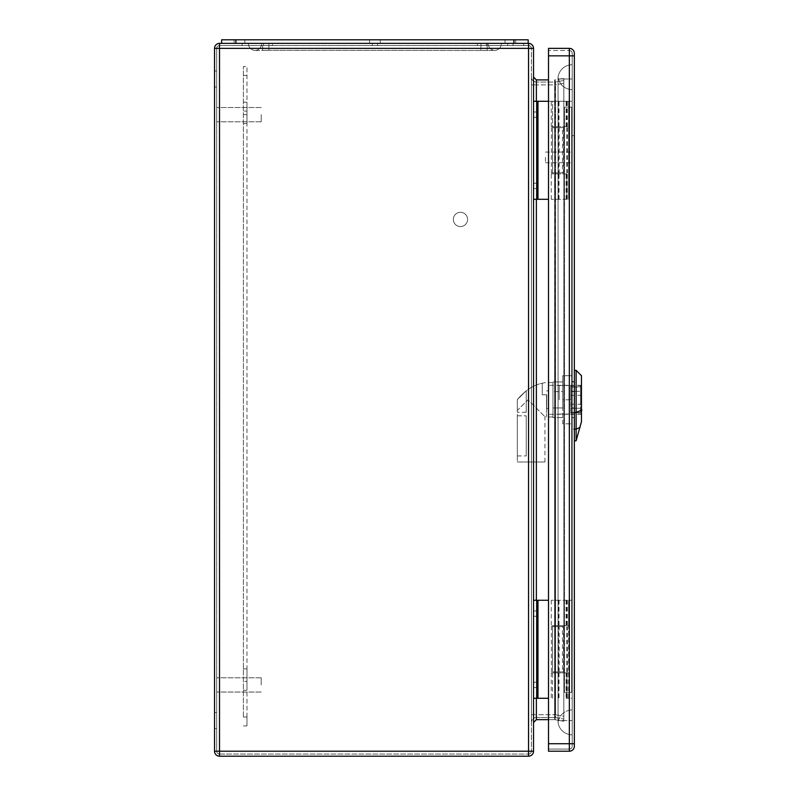 <?xml version="1.0" encoding="UTF-8"?>
<svg xmlns="http://www.w3.org/2000/svg" width="796" height="796" viewBox="0 0 796 796"><rect width="100%" height="100%" fill="white"/><g stroke="black" fill="none" stroke-linecap="round" stroke-linejoin="round"><path stroke-width="0.6" stroke-dasharray="3.98 2.98" d="M562.503 626.641L551.349 626.641L563.827 626.641L552.593 626.641L562.503 626.641L562.503 671.904L552.593 671.904L563.827 671.904L554.921 671.904L558.474 671.904L558.474 626.641L558.474 671.904L551.349 671.904L562.503 671.904M548.504 600.264L533.529 600.264L533.529 698.281L533.529 600.264M528.534 45.501L528.534 43.362A4.985 4.985 0 0 1 533.529 48.357A4.985 4.985 0 0 0 528.534 43.362L219.517 43.362A4.985 4.985 0 0 0 214.532 48.357L214.532 751.215L219.517 751.215L219.517 754.061A2.856 2.856 0 0 1 216.671 751.215L219.517 751.215L216.671 751.215L216.671 48.357L216.671 751.215A2.856 2.856 0 0 0 219.517 754.061L528.534 754.061L219.517 754.061L219.517 751.215L219.517 756.2L528.534 756.2A4.985 4.985 0 0 0 533.529 751.215L533.529 48.357L528.534 48.357L528.534 751.215L219.517 751.215L219.517 48.357L528.534 48.357L219.517 48.357L219.517 751.215L528.534 751.215L528.534 48.357L528.534 751.215L219.517 751.215L219.517 48.357L528.534 48.357L528.534 45.501L219.517 45.501L528.534 45.501A2.856 2.856 0 0 1 531.39 48.357L531.39 751.215L531.39 48.357A2.856 2.856 0 0 0 528.534 45.501A2.856 2.856 0 0 1 531.39 48.357L528.534 48.357L531.39 48.357M533.529 77.043L533.529 722.519L533.529 77.043L536.375 79.898L548.504 79.898M533.529 101.281L533.529 199.299L533.529 101.281L537.977 101.281L537.977 199.299L533.529 199.299M533.529 114.644L533.529 117.32L533.529 114.644M533.529 185.936L533.529 183.259L533.529 185.936M533.529 613.636L533.529 610.96L533.529 613.636M533.529 684.918L533.529 682.242L533.529 684.918M562.503 172.921L551.349 172.921L563.827 172.921L552.593 172.921L562.503 172.921L562.503 127.659L552.593 127.659L563.827 127.659L554.921 127.659L558.474 127.659L558.474 172.921L558.474 127.659L551.349 127.659L562.503 127.659M548.504 199.299L537.977 199.299M515.699 43.362L505.012 43.362L515.699 43.362L505.012 43.362L515.699 43.362L505.012 43.362L515.699 43.362L515.699 39.8L505.012 39.8L515.699 39.8L505.012 39.8L515.699 39.8L505.012 39.8L515.699 39.8L515.699 43.362L515.699 39.8M513.032 43.362L507.679 43.362L513.032 43.362L507.679 43.362L513.032 43.362L507.679 43.362L513.032 43.362L513.032 45.501L507.679 45.501L523.718 45.501L507.679 45.501L513.032 45.501L507.679 45.501L513.032 45.501L507.679 45.501L513.032 45.501L513.032 43.362L513.032 45.501M239.477 43.362L244.83 43.362L239.477 43.362M377.593 43.362L372.249 43.362L377.593 43.362L372.249 43.362L377.593 43.362L377.593 45.501L372.249 45.501L377.593 45.501L372.249 45.501L377.593 45.501L377.593 43.362M272.451 43.362L477.391 43.362L272.451 43.362L272.451 45.501L263.536 45.501L477.391 45.501L272.451 45.501L272.451 43.362M486.296 43.362L477.391 43.362L486.296 43.362L486.296 45.501L477.391 45.501L486.296 45.501L486.296 43.362M214.532 79.003L214.532 70.983L214.532 79.003M214.532 720.559L214.532 728.579L214.532 720.559M548.504 719.664L554.663 719.664L554.663 79.898L555.15 719.713L554.663 79.898L563.817 78.326L555.15 79.849L555.15 719.713L563.817 721.236L563.817 78.326L563.817 721.236L554.663 719.664L536.375 719.664L533.529 722.519M563.817 716.261L563.817 83.301L563.817 719.067L563.817 716.261L555.518 714.798L555.518 717.604L563.817 719.067L555.518 717.604L555.518 714.798L563.817 716.261M563.817 83.301L563.817 80.496L563.817 83.301L555.518 84.764L555.518 81.958L563.817 80.496L555.518 81.958L555.518 84.764L554.653 84.844L554.653 82.038L536.375 82.038L554.663 82.038L554.663 84.883L555.528 84.883L555.518 714.798L555.518 84.764L563.817 83.301M531.39 77.043L531.39 722.519L531.39 77.043A4.985 4.985 0 0 0 536.375 82.038A4.985 4.985 0 0 1 531.39 77.043A4.985 4.985 0 0 0 536.375 82.038L536.375 714.679L554.653 714.718L554.663 84.883L536.375 84.883L554.663 84.883L554.663 714.679L536.375 714.679L536.375 82.038M531.39 114.644L531.39 117.32L531.39 114.644M531.39 185.936L531.39 183.259L531.39 185.936M531.39 613.636L531.39 610.96L531.39 613.636M531.39 684.918L531.39 682.242L531.39 684.918M236.81 45.501L242.153 45.501L236.81 45.501L242.153 45.501L236.81 45.501L242.153 45.501L236.81 45.501L236.81 43.362M453.332 219.437A7.124 7.124 0 0 1 464.018 213.258A7.124 7.124 0 0 1 464.018 225.606A7.124 7.124 0 0 1 453.332 219.437A7.124 7.124 0 0 1 460.456 212.303A7.124 7.124 0 0 1 467.59 219.437A7.124 7.124 0 0 1 460.456 226.561A7.124 7.124 0 0 1 453.332 219.437M216.671 114.644L216.671 121.778L216.671 114.644M216.671 684.918L216.671 677.784L216.671 684.918M216.671 79.003L216.671 70.983L216.671 79.003M216.671 720.559L216.671 728.579L216.671 720.559M536.375 717.524L554.663 717.524L536.375 717.524L536.375 714.679L536.375 717.524A4.985 4.985 0 0 0 531.39 722.519A4.985 4.985 0 0 1 536.375 717.524A4.985 4.985 0 0 0 531.39 722.519M261.217 684.918L261.217 677.784L261.217 684.918M261.217 114.644L261.217 121.778L261.217 114.644M263.536 43.362L263.536 45.501L263.536 43.362M537.091 684.918L537.091 682.242L537.091 684.918M537.091 613.636L537.091 610.96L537.091 613.636M537.091 185.936L537.091 183.259L537.091 185.936M537.091 114.644L537.091 117.32L537.091 114.644M537.091 101.281L537.091 199.299L537.091 101.281M552.593 172.921L552.593 127.659L552.593 172.921M548.504 101.281L552.593 101.281L552.593 127.659L552.593 101.281L537.977 101.281M548.504 698.281L533.529 698.281M537.091 698.281L537.091 600.264L537.091 698.281M552.593 626.641L552.593 671.904L552.593 626.641M552.593 698.281L552.593 671.904L552.593 698.281M554.653 717.524L554.653 714.718L554.663 717.524A4.985 4.975 100 0 1 555.518 717.604A4.985 4.985 0 0 0 554.663 717.524A4.985 4.985 0 0 1 555.528 717.604A4.985 4.975 -80 0 0 554.653 717.524A4.985 4.985 0 0 1 555.528 717.604M554.663 82.038L554.653 82.038A4.985 4.975 80 0 0 555.518 81.958A4.985 4.985 0 0 1 554.663 82.038A4.985 4.985 0 0 0 555.528 81.958A4.985 4.975 -100 0 1 554.653 82.038A4.985 4.985 0 0 0 555.528 81.958M528.534 754.061A2.856 2.856 0 0 0 531.39 751.215A2.856 2.856 0 0 1 528.534 754.061L528.534 751.215L531.39 751.215A2.856 2.856 0 0 1 528.534 754.061L528.534 751.215L531.39 751.215M219.517 45.501A2.856 2.856 0 0 0 216.671 48.357L219.517 48.357L216.671 48.357A2.856 2.856 0 0 1 219.517 45.501L219.517 48.357L219.517 45.501A2.856 2.856 0 0 0 216.671 48.357M219.517 756.2A4.985 4.985 0 0 1 214.532 751.215A4.985 4.985 0 0 0 219.517 756.2M554.653 714.718L555.518 714.798L554.653 714.718M492.664 50.496L268.879 50.267L492.664 50.496M255.934 50.496L257.178 50.496L255.934 50.496M235.915 43.362L513.918 43.362L235.915 43.362L235.915 39.8L221.656 39.8L221.656 43.362M528.176 43.362L513.918 43.362L528.176 43.362L528.176 39.8L235.915 39.8M374.916 43.362L380.269 43.362L374.916 43.362M262.65 43.362L487.192 43.362L248.392 43.362L262.65 43.362L262.65 50.427L257.178 50.496L268.879 50.267L262.65 50.427L262.65 43.362M487.192 43.362L501.45 43.362L487.192 43.362L487.192 50.427L487.192 43.362M239.477 39.8L244.83 39.8L239.477 39.8M374.916 39.8L380.269 39.8L374.916 39.8M488.077 43.362L268.879 43.362L488.077 43.362A7.124 7.124 0 0 0 494.764 50.476L494.535 50.486A7.124 7.124 0 0 0 501.45 43.362A7.124 7.124 0 0 1 494.535 50.486L494.764 50.476A7.124 7.124 0 0 1 488.077 43.362M268.879 43.362L261.755 43.362L268.879 43.362L268.879 50.267L268.879 43.362M248.392 43.362A7.124 7.124 0 0 0 255.307 50.486A7.124 7.124 0 0 1 248.392 43.362M255.068 50.476A7.124 7.124 0 0 0 261.755 43.362A7.124 7.124 0 0 1 255.068 50.476M243.397 716.997L243.397 66.536L243.397 716.997L246.969 716.997L246.969 725.902L243.397 725.902L246.969 725.902L246.969 716.997L243.397 716.997M246.969 716.997L246.969 668.879L246.969 690.261L243.397 690.261L246.969 690.261L246.969 681.356L243.397 681.356L246.969 681.356L246.969 111.082L243.397 111.082L246.969 111.082L246.969 102.177L243.397 102.177L246.969 102.177L246.969 123.559L246.969 75.441L243.397 75.441L246.969 75.441L246.969 66.536L243.397 66.536L246.969 66.536L246.969 123.559L246.969 102.177L243.397 102.177L246.969 102.177L246.969 690.261L243.397 690.261L246.969 690.261L246.969 668.879L246.969 716.997M559.19 399.781L559.19 385.523L559.19 399.781M568.991 399.781L568.991 385.523L568.991 399.781M542.265 383.234L542.265 394.796L542.265 383.234L542.265 394.796L542.265 383.234L545.419 382.587L542.265 383.234C533.33 385.045 525.012 390.508 517.31 399.642C525.002 390.528 533.32 385.055 542.265 383.234M552.961 382.587L552.961 416.975L552.961 382.587L545.419 382.587M542.265 394.796L546.723 394.796L546.723 408.378L546.723 394.796L546.723 408.378L546.723 394.796L542.265 394.796M517.31 410.477L517.31 399.642L517.31 410.477L528.007 399.781L544.942 416.716L528.007 399.781L517.31 410.477L517.31 461.978L517.31 410.477M546.544 394.796L546.544 416.716L546.544 394.796M517.31 399.642L517.31 412.258L517.31 399.642L526.226 390.796L517.31 399.642M517.31 415.82L517.31 455.919L517.31 415.82L517.31 455.919L517.31 415.82L526.226 415.82L526.226 455.919L526.226 415.82L526.226 455.919L526.226 415.82L517.31 415.82M548.504 399.781L548.504 385.304L548.504 399.781M562.762 407.95L552.961 407.95L552.961 381.961L552.961 417.601L552.961 407.95L562.762 407.95L562.762 391.612L552.961 391.612L562.762 391.612L562.762 381.961L552.961 381.961L562.762 381.961L562.762 407.95M562.762 417.601L552.961 417.601L562.762 417.601M581.468 375.692L581.468 421.681L576.125 440.775L576.125 370.349M581.468 399.781L581.468 385.304L581.468 399.781M571.667 417.601L571.667 381.961L571.667 417.601L574.344 417.601L571.667 417.601M574.344 407.95L571.667 407.95L574.344 407.95L574.344 391.612L571.667 391.612L574.344 391.612L574.344 407.95M574.344 381.961L571.667 381.961L574.344 381.961L574.344 391.612L574.344 381.961M574.344 412.477L574.344 370.289L574.344 412.477M574.344 429.173L574.344 440.835L574.344 429.173M571.667 375.722L571.667 423.84L571.667 375.722L562.762 375.722L562.762 399.781L571.667 399.781L562.762 399.781L562.762 423.84L571.667 423.84L562.762 423.84L562.762 375.722L571.667 375.722M517.31 461.978L544.942 461.978L517.31 461.978M526.226 390.796L526.226 412.258L526.226 390.796M517.31 455.919L526.226 455.919L517.31 455.919M580.582 387.055L580.582 412.796L580.582 386.776L570.782 387.055L570.782 391.284L580.582 391.284L570.782 391.284L570.782 408.278L580.582 408.278L570.782 408.278L570.782 412.517L580.582 412.517L570.782 412.796L570.782 387.055L580.582 387.055M570.782 399.781L570.782 385.523L570.782 399.781M580.582 399.781L580.582 385.523L580.582 399.781M563.827 600.264L563.827 625.666L554.832 625.666L568.643 625.666L568.643 600.264L568.643 698.281L572.205 698.281L572.205 600.264L551.26 600.264L572.205 600.264L572.205 101.281L568.643 101.281L568.643 199.299L568.643 126.673L551.26 126.673L568.643 126.673L568.643 101.281L551.26 101.281L572.205 101.281L572.205 79.003L572.205 720.559L572.205 698.281L566.861 698.281L566.861 672.889L566.085 672.889L566.085 698.281L566.861 698.281M563.827 126.673L563.827 101.281M567.319 126.673L567.319 101.281M566.085 126.673L566.085 101.281M566.861 126.673L566.861 101.281M566.861 199.299L551.26 199.299L566.861 199.299L566.861 173.906L551.26 173.906L566.861 173.906M566.085 199.299L566.085 173.906M574.344 53.342A4.985 4.985 0 0 0 569.349 48.357A4.985 4.985 0 0 1 574.344 53.342L574.344 746.22A4.985 4.985 0 0 1 569.349 751.215L569.349 749.076A2.856 2.856 0 0 0 572.205 746.22A2.856 2.856 0 0 1 569.349 749.076L569.349 743.723L572.205 743.723L572.205 746.22L572.205 743.723L569.349 743.723L569.349 55.839L569.349 743.723L569.349 55.839L572.205 55.839L569.349 55.839L569.349 48.357L548.504 48.357L548.504 50.496L569.349 50.496A2.856 2.856 0 0 1 572.205 53.342L572.205 743.723L572.205 53.342A2.856 2.856 0 0 0 569.349 50.496L569.349 55.839L569.349 50.496L548.504 50.496L548.504 751.215L548.504 48.357L548.504 751.215M566.861 600.264L566.861 625.666L551.26 625.666L563.827 625.666M566.085 600.264L566.085 625.666M567.319 600.264L567.319 625.666M566.085 672.889L551.26 672.889L568.643 672.889L568.643 625.666L566.861 625.666M566.712 672.889L566.712 698.281L568.643 698.281L568.643 672.889L566.861 672.889M572.205 720.559L572.205 734.817L572.205 720.559L558.056 720.559L558.056 77.222L558.056 720.559L558.096 722.032L558.056 720.559L572.205 720.559M572.205 79.003L572.205 64.745L572.205 79.003L558.056 79.003L572.205 79.003M572.205 663.884L572.205 135.678L572.205 663.884L574.344 663.884L574.344 135.678L574.344 663.884L572.205 663.884M572.205 157.419L572.205 162.762L572.205 157.419M572.205 417.96L572.205 408.239L572.205 417.96L574.344 417.96L574.344 381.602L574.344 417.96L572.205 417.96M572.205 391.324L572.205 408.239L572.205 381.602L572.205 391.324L574.344 391.324L572.205 391.324M572.205 89.699L572.205 709.863L572.205 89.699C564.513 89.102 559.817 85.043 558.096 77.53C559.817 85.043 564.513 89.102 572.205 89.699M569.349 749.076L548.504 749.076L569.349 749.076A2.856 2.856 0 0 0 572.205 746.22M572.205 408.239L574.344 408.239L572.205 408.239M574.344 381.602L572.205 381.602L574.344 381.602M566.712 698.281L566.085 698.281M563.827 672.889L563.827 698.281M567.319 672.889L567.319 698.281M563.827 199.299L563.827 173.906M567.319 199.299L567.319 173.906M545.469 157.419L545.469 162.762L545.469 157.419M572.205 135.678L574.344 135.678L572.205 135.678M572.205 64.745A14.258 14.258 0 0 0 558.056 77.222A14.258 14.258 0 0 1 572.205 64.745A14.258 14.258 0 0 0 558.056 77.222M558.056 722.34A14.258 14.258 0 0 0 572.205 734.817A14.258 14.258 0 0 1 558.056 722.34L558.056 722.34A14.258 14.258 0 0 0 572.205 734.817M558.096 722.032C559.817 714.519 564.513 710.46 572.205 709.863C564.513 710.46 559.817 714.519 558.096 722.032M571.667 692.401L571.667 107.162L571.667 692.401L564.543 692.401L564.543 107.162L571.667 107.162L564.543 107.162L564.543 692.401L571.667 692.401M566.802 671.904L566.802 626.641M566.802 127.659L566.802 172.921M559.2 127.659L559.2 172.921M563.498 127.659L563.498 172.921M536.375 719.664L536.375 79.898M536.375 101.281L536.375 199.299M536.375 600.264L536.375 698.281M477.391 43.362L477.391 45.501L477.391 43.362M537.977 698.281L537.977 600.264M559.2 671.904L559.2 626.641M563.498 671.904L563.498 626.641M216.671 751.215A2.856 2.856 0 0 0 219.517 754.061M533.529 751.215A4.985 4.985 0 0 1 528.534 756.2L528.534 751.215L533.529 751.215M219.517 43.362L219.517 48.357L214.532 48.357A4.985 4.985 0 0 1 219.517 43.362M531.39 84.883L536.375 84.883L531.39 84.883M531.39 714.679L536.375 714.679L531.39 714.679M555.528 714.679L554.663 714.679L555.528 714.679M555.528 84.883L554.663 84.883L555.528 84.883M513.918 39.8L513.918 43.362M480.953 43.362L480.953 50.267L480.953 43.362M246.969 677.784L243.397 677.784L246.969 677.784M246.969 114.644L243.397 114.644L246.969 114.644M576.264 429.144L573.846 429.173M576.264 412.447L573.846 412.477M581.936 409.93L575.647 412.656M580.065 427.442L575.886 429.243M566.712 126.673L566.712 101.281M559.001 126.673L559.001 101.281M558.663 126.673L558.663 101.281M574.344 55.839L548.504 55.839M574.344 743.723L548.504 743.723M566.712 600.264L566.712 625.666M559.001 600.264L559.001 625.666M558.663 600.264L558.663 625.666M569.349 50.496A2.856 2.856 0 0 1 572.205 53.342M559.001 672.889L559.001 698.281M558.663 672.889L558.663 698.281M566.712 199.299L566.712 173.906M559.001 199.299L559.001 173.906M558.663 199.299L558.663 173.906M554.921 127.659L554.921 172.921M563.827 127.659L563.827 172.921M551.349 127.659L551.349 172.921M567.389 127.659L567.389 172.921M214.532 728.579L216.671 728.579L214.532 728.579M214.532 712.539L216.671 712.539L214.532 712.539M214.532 87.023L216.671 87.023L214.532 87.023M214.532 70.983L216.671 70.983L214.532 70.983M261.217 677.784L216.671 677.784L261.217 677.784M261.217 692.042L216.671 692.042L261.217 692.042M261.217 107.52L216.671 107.52L261.217 107.52M261.217 121.778L216.671 121.778L261.217 121.778M242.153 43.362L242.153 45.501M507.679 43.362L507.679 45.501L507.679 43.362M372.249 43.362L372.249 45.501L372.249 43.362M537.091 682.242L533.529 682.242M537.091 687.585L533.529 687.585M537.091 610.96L533.529 610.96M537.091 616.303L533.529 616.303M537.091 183.259L533.529 183.259M537.091 188.602L533.529 188.602M537.091 111.977L533.529 111.977M537.091 117.32L533.529 117.32M523.718 43.362L523.718 45.501M563.827 671.904L563.827 626.641M554.921 671.904L554.921 626.641M567.389 671.904L567.389 626.641M551.349 671.904L551.349 626.641M380.269 43.362L380.269 39.8L380.269 43.362M369.573 43.362L369.573 39.8L369.573 43.362M244.83 43.362L244.83 39.8M234.133 43.362L234.133 39.8M505.012 43.362L505.012 39.8M246.969 668.879L243.397 668.879L246.969 668.879M246.969 123.559L243.397 123.559L246.969 123.559M559.19 414.039L568.991 414.039M559.19 385.523L568.991 385.523M552.961 416.975L546.723 416.975M544.942 461.978L544.942 416.716L546.544 416.716M546.723 408.696L548.504 408.696M546.544 390.876L548.504 390.876M581.468 385.304L548.504 385.304M581.468 414.258L548.504 414.258M526.226 412.258L517.31 412.258M570.782 412.796L580.582 412.796M570.782 414.039L580.582 414.039M570.782 385.523L580.582 385.523M570.782 386.776L580.582 386.776M570.782 404.239L580.582 404.239M570.782 395.323L580.582 395.323M554.832 126.673L554.832 101.281M551.26 126.673L551.26 101.281M554.832 600.264L554.832 625.666M551.26 600.264L551.26 625.666M554.832 672.889L554.832 698.281M551.26 672.889L551.26 698.281M554.832 199.299L554.832 173.906M551.26 199.299L551.26 173.906M545.469 162.762L572.205 162.762M545.469 152.076L572.205 152.076"/><path stroke-width="1.19" d="M533.529 600.264L548.504 600.264M533.529 48.357L533.529 751.215A4.985 4.985 0 0 1 528.534 756.2L219.517 756.2A4.985 4.985 0 0 1 214.532 751.215L214.532 48.357A4.985 4.985 0 0 1 219.517 43.362L528.534 43.362A4.985 4.985 0 0 1 533.529 48.357L219.517 48.357L219.517 751.215L528.534 751.215L528.534 43.362M533.529 199.299L548.504 199.299M548.504 79.898L536.375 79.898L536.375 101.281M548.504 719.664L536.375 719.664L533.529 722.519M533.529 101.281L537.091 101.281L537.091 199.299M537.091 101.281L548.504 101.281M533.529 698.281L537.091 698.281L537.091 600.264M537.091 698.281L548.504 698.281M533.529 77.043L536.375 79.898M528.176 43.362L528.176 39.8L221.656 39.8L221.656 43.362M576.125 440.775L581.468 421.681L581.468 375.692L576.125 370.349L576.125 440.775L574.344 440.835M569.349 48.357L569.349 751.215A4.985 4.985 0 0 0 574.344 746.22L574.344 53.342A4.985 4.985 0 0 0 569.349 48.357L548.504 48.357L548.504 751.215L569.349 751.215L548.504 751.215M536.375 199.299L536.375 600.264M536.375 698.281L536.375 719.664M537.977 101.281L537.977 199.299M537.977 698.281L537.977 600.264M528.534 756.2L528.534 751.215L533.529 751.215M214.532 48.357L219.517 48.357L219.517 43.362M219.517 756.2L219.517 751.215L214.532 751.215M235.915 39.8L235.915 43.362M513.918 39.8L513.918 43.362M581.936 409.93L575.647 412.656M573.846 412.487L576.264 412.447M576.264 429.144L573.846 429.183M575.886 429.243L580.065 427.442M574.344 743.723L548.504 743.723M574.344 55.839L548.504 55.839M574.344 746.22A4.985 4.985 0 0 1 569.349 751.215M576.125 370.349L574.344 370.289"/></g></svg>
